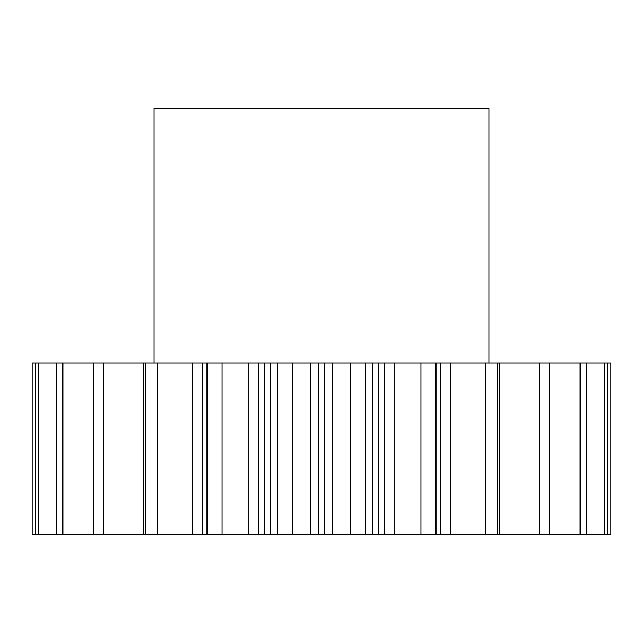 <?xml version="1.0" encoding="UTF-8"?>
<svg xmlns="http://www.w3.org/2000/svg" width="643" height="643" viewBox="0 0 643 643"><rect width="100%" height="100%" fill="white"/><g stroke="black" fill="none" stroke-linecap="round" stroke-linejoin="round"><path stroke-width="0.96" d="M489.058 363.054L489.058 108.37L153.942 108.37L153.942 363.054M277.567 534.63L270.373 534.63L270.373 363.054L277.567 363.054L277.567 534.63L292.878 534.63L292.878 363.054L277.567 363.054M202.569 534.63L157.615 534.63L157.615 363.054L202.569 363.054L202.569 534.63L206.781 534.63L206.781 363.054L270.373 363.054M206.781 534.63L222.124 534.63L222.124 363.054M207.777 534.63L207.777 363.054M258.51 363.054L258.51 534.63L264.49 534.63L264.49 363.054M258.51 534.63L248.945 534.63L248.945 363.054M222.124 534.63L248.945 534.63M157.615 534.63L143.526 534.63L143.526 363.054L157.615 363.054M38.636 534.63L38.636 363.054L32.15 363.054L32.15 534.63L143.526 534.63M539.598 534.63L610.85 534.63L610.85 363.054L499.474 363.054L499.474 534.63L539.598 534.63L539.598 363.054M499.474 534.63L485.385 534.63L485.385 363.054L450.831 363.054L450.831 534.63L485.385 534.63M450.831 534.63L440.431 534.63L440.431 363.054L450.831 363.054M378.51 363.054L378.51 534.63L365.433 534.63L365.433 363.054L394.055 363.054L394.055 534.63L440.431 534.63M394.055 534.63L384.49 534.63L384.49 363.054M378.51 534.63L384.49 534.63M365.433 534.63L350.122 534.63L350.122 363.054L332.72 363.054L332.72 534.63L350.122 534.63M332.72 534.63L324.586 534.63L324.586 363.054L332.72 363.054M292.878 363.054L318.414 363.054L318.414 534.63L324.586 534.63M318.414 534.63L310.28 534.63L310.28 363.054M292.878 534.63L310.28 534.63M270.373 534.63L264.49 534.63M318.414 363.054L324.586 363.054M365.433 363.054L350.122 363.054M394.055 363.054L440.431 363.054M497.867 534.63L497.867 363.054L485.385 363.054M497.867 363.054L499.474 363.054M38.636 363.054L143.526 363.054M202.569 363.054L206.781 363.054M145.133 534.63L145.133 363.054M103.402 534.63L103.402 363.054M93.565 534.63L93.565 363.054M62.893 534.63L62.893 363.054M56.327 534.63L56.327 363.054M35.743 534.63L35.743 363.054M607.257 534.63L607.257 363.054M604.364 534.63L604.364 363.054M586.673 534.63L586.673 363.054M580.107 534.63L580.107 363.054M549.435 534.63L549.435 363.054M435.223 534.63L435.223 363.054M420.876 534.63L420.876 363.054M192.169 534.63L192.169 363.054M372.627 534.63L372.627 363.054M436.219 534.63L436.219 363.054"/></g></svg>
